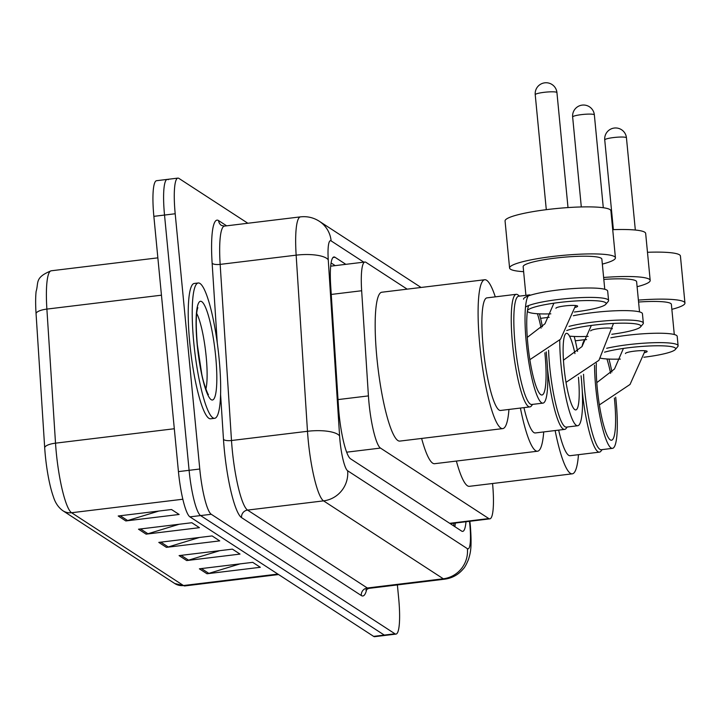 <?xml version="1.0" encoding="UTF-8"?>
<svg xmlns="http://www.w3.org/2000/svg" width="721" height="721" viewBox="0 0 721 721"><rect width="100%" height="100%" fill="white"/><g stroke="black" fill="none" stroke-linecap="round" stroke-linejoin="round"><path stroke-width="1.08" d="M407.176 289.148L365.944 262.318A40.899 7.03 83.1 0 0 364.898 262.02A40.899 7.03 83.1 0 0 361.654 290.743L368.422 395.901A40.899 7.03 83.1 0 0 368.981 402.823A40.899 7.03 83.1 0 0 380.472 448.074L488.802 518.561A40.899 7.03 83.1 0 0 489.847 518.85A40.899 7.03 83.1 0 0 492.56 483.512M345.855 264.337L334.977 257.253A40.899 7.03 83.1 0 0 333.931 256.964A40.899 7.03 83.1 0 0 330.687 285.687L338.473 406.608A40.899 7.03 83.1 0 0 339.032 413.53A40.899 7.03 83.1 0 0 350.523 458.79L461.647 531.089A40.899 7.03 83.1 0 0 462.693 531.386A40.899 7.03 83.1 0 0 465.991 521.752M397.379 584.92L398.686 598.439A40.899 7.03 -96.9 0 1 396 634.092A40.899 7.03 -96.9 0 1 394.955 633.795L211.262 514.28A40.899 7.03 -96.9 0 1 199.771 469.02L175.194 213.758A40.899 7.03 -96.9 0 1 177.871 178.114A40.899 7.03 -96.9 0 1 178.916 178.402L247.853 223.249M396 634.092L385.329 635.381A40.899 7.03 -96.9 0 1 384.284 635.084L200.6 515.578A40.899 7.03 -96.9 0 1 189.1 470.317L164.523 215.056A40.899 7.03 -96.9 0 1 167.209 179.403A40.899 7.03 -96.9 0 1 168.254 179.7M455.33 523.04A40.899 7.03 -96.9 0 1 454.879 526.69M331.083 262.949L335.193 265.625M161.45 295.186L46.883 309.093L55.517 443.163A54.526 9.373 83.1 0 0 56.265 452.391A54.526 9.373 83.1 0 0 71.586 512.73A13.636 13.293 123 0 1 62.862 510.72C58.374 507.458 55.211 502.771 53.363 496.661A44.711 7.688 -96.9 0 1 45.288 455.131A44.711 7.688 -96.9 0 1 44.684 447.561L36.05 313.491A44.711 7.688 -96.9 0 1 36.104 291.464C38.862 282.695 34.374 277.549 51.209 270.79A54.526 9.373 83.1 0 0 46.883 309.093A13.636 4.191 176.3 0 0 36.05 313.491M167.209 179.403L156.547 180.701A40.899 7.03 -96.9 0 0 153.861 216.345L178.438 471.615A40.899 7.03 -96.9 0 0 189.929 516.867L373.622 636.382A40.899 7.03 -96.9 0 0 374.668 636.679L385.329 635.381A40.899 7.03 -96.9 0 1 384.284 635.084L200.6 515.578A40.899 7.03 -96.9 0 1 189.1 470.317L164.523 215.056A40.899 7.03 -96.9 0 1 167.209 179.403L177.871 178.114M240.057 563.876L208.829 573.375A10.905 10.635 123 0 1 206.999 573.763L260.326 567.292L252.71 562.344L199.384 568.815L206.999 573.763M219.761 550.673L188.532 560.172A10.905 10.635 123 0 1 186.694 560.559L240.021 554.088L232.414 549.132L179.087 555.603L186.694 560.559M158.863 511.054L127.644 520.553A10.905 10.635 123 0 1 125.805 520.941L179.132 514.47L171.517 509.513L118.199 515.993L125.805 520.941M179.159 524.257L147.94 533.756A10.905 10.635 123 0 1 146.102 534.144L199.429 527.673L191.822 522.725L138.495 529.196L146.102 534.144M199.456 537.46L168.236 546.969A10.905 10.635 123 0 1 166.398 547.356L219.725 540.885L212.118 535.928L158.791 542.399L166.398 547.356M219.13 358.896A68.162 11.716 -96.9 0 1 214.66 418.306A68.162 11.716 -96.9 0 1 193.76 342.394A68.162 11.716 -96.9 0 1 198.239 282.983A68.162 11.716 -96.9 0 1 219.13 358.896M214.66 418.306L210.658 418.793A68.162 11.716 -96.9 0 1 189.767 342.881A68.162 11.716 -96.9 0 1 194.237 283.461L198.239 282.983M567.22 427.012L566.228 428.319A56.571 9.724 -96.9 0 1 564.651 429.392A56.571 9.724 -96.9 0 1 547.5 368.386M523.951 407.635A56.571 9.724 83.1 0 0 535.315 432.951L564.651 429.392M581.072 375.803A54.526 9.373 -96.9 0 1 581.315 378.21A54.526 9.373 -96.9 0 1 577.737 425.741L566.4 427.111A54.526 9.373 -96.9 0 1 549.681 366.376A54.526 9.373 -96.9 0 1 548.591 350.28M577.737 425.741A54.526 9.373 -96.9 0 1 561.019 365.006A54.526 9.373 -96.9 0 1 559.775 340.087M578.44 377.29A38.583 6.633 -96.9 0 1 575.809 409.907A38.583 6.633 -96.9 0 1 563.984 366.935A38.583 6.633 -96.9 0 1 566.517 333.309A38.583 6.633 -96.9 0 1 574.943 353.605M543.715 431.924A74.975 12.888 -96.9 0 1 537.533 451.22A74.975 12.888 -96.9 0 1 520.409 408.059M537.533 451.22L434.619 463.702A74.975 12.888 -96.9 0 1 421.623 438.449M574.213 336.455A54.526 9.373 -96.9 0 1 577.539 351.37M546.329 353.38A56.571 9.724 -96.9 0 1 546.257 351.884M590.679 330.912A10.905 1.532 -5.5 0 1 599.512 328.542A10.905 1.532 -5.5 0 1 612.39 328.821M603.63 277.477A53.165 7.471 -5.5 0 1 650.189 280.433L645.665 233.415A53.165 7.471 174.5 0 0 612.724 229.675M650.189 280.433A53.165 7.471 -5.5 0 1 637.103 286.715M611.796 334.283A39.538 5.552 174.5 0 0 640.563 326.901A39.538 5.552 174.5 0 0 594.176 325.081A39.538 5.552 174.5 0 0 566.733 330.542M640.563 326.901L642.997 324.008A42.26 5.939 174.5 0 0 643.348 323.125A42.26 5.939 174.5 0 0 593.41 322.062A42.26 5.939 174.5 0 0 569.031 326.388M603.81 279.406A39.538 5.552 -5.5 0 1 636.625 281.74L639.527 311.896M643.348 323.125L642.438 313.725A42.26 5.939 174.5 0 0 592.509 312.653A42.26 5.939 174.5 0 0 573.33 315.753M569.509 336.13A39.538 5.552 174.5 0 0 588.156 336.374M542.976 403.129A54.526 9.373 83.1 0 1 526.258 342.394A54.526 9.373 83.1 0 1 529.836 294.862L518.642 296.223A54.526 9.373 83.1 0 0 515.055 343.746A54.526 9.373 83.1 0 0 531.774 404.481L542.976 403.129A54.526 9.373 83.1 0 0 546.554 355.597A54.526 9.373 83.1 0 0 546.185 351.938M519.453 296.124L518.038 294.97A56.707 9.752 83.1 0 0 516.245 294.312A56.707 9.752 83.1 0 0 512.523 343.746A56.707 9.752 83.1 0 0 529.908 406.905A56.707 9.752 83.1 0 0 531.494 405.842L532.594 404.382M516.245 294.312L486.909 297.872A56.707 9.752 83.1 0 0 483.187 347.306A56.707 9.752 83.1 0 0 500.581 410.465L529.908 406.905M508.945 409.456A74.975 12.888 -96.9 0 1 502.78 428.598A74.975 12.888 -96.9 0 1 479.789 345.089A74.975 12.888 -96.9 0 1 484.71 279.739A74.975 12.888 -96.9 0 1 495.282 296.854M502.78 428.598L399.858 441.09A74.975 12.888 -96.9 0 1 376.867 357.58A74.975 12.888 -96.9 0 1 381.797 292.23L484.71 279.739M528.646 305.542A46.351 7.967 83.1 0 0 527.781 343.376A46.351 7.967 83.1 0 0 541.994 395.009A46.351 7.967 83.1 0 0 545.031 354.606A46.351 7.967 83.1 0 0 544.851 352.785M541.101 328.127A46.351 7.967 83.1 0 0 537.415 313.734M542.399 326.793A54.526 9.373 83.1 0 0 539.452 313.842M555.927 308.291A10.905 1.532 -5.5 0 1 564.75 305.929A10.905 1.532 -5.5 0 1 577.638 306.2A10.905 1.532 -5.5 0 1 575.322 307.398M615.428 257.821L610.903 210.793A53.165 7.471 174.5 0 0 548.086 209.451A53.165 7.471 174.5 0 0 505.06 220.986L509.585 268.014A53.165 7.471 -5.5 0 1 552.619 256.478A53.165 7.471 -5.5 0 1 615.428 257.821A53.165 7.471 -5.5 0 1 602.341 264.093M574.367 312.013A39.538 5.552 174.5 0 0 605.811 304.28A39.538 5.552 174.5 0 0 559.424 302.459A39.538 5.552 174.5 0 0 527.898 311.787A39.538 5.552 174.5 0 0 550.835 313.851M605.811 304.28L608.245 301.396A42.26 5.939 174.5 0 0 608.587 300.513A42.26 5.939 174.5 0 0 558.658 299.449A42.26 5.939 174.5 0 0 525.492 307.119M525.915 295.34L523.158 266.707A39.538 5.552 -5.5 0 1 555.152 258.127A39.538 5.552 -5.5 0 1 601.864 259.127L604.766 289.283M608.587 300.513L607.677 291.104A42.26 5.939 174.5 0 0 557.748 290.04A42.26 5.939 174.5 0 0 523.545 299.206M523.635 271.673A53.165 7.471 -5.5 0 1 509.585 268.014M583.541 374.271A54.526 9.373 83.1 0 0 584.578 388.98A54.526 9.373 83.1 0 0 601.296 449.715L612.49 448.354A54.526 9.373 83.1 0 0 616.076 400.822A54.526 9.373 83.1 0 0 615.698 397.163M594.537 365.259A54.526 9.373 83.1 0 0 595.771 387.619A54.526 9.373 83.1 0 0 612.49 448.354M582.289 391.44A56.707 9.752 83.1 0 0 599.421 452.139A56.707 9.752 83.1 0 0 601.008 451.067L602.116 449.616M558.649 430.113A56.707 9.752 83.1 0 0 570.095 455.699L599.421 452.139M578.467 454.681A74.975 12.888 -96.9 0 1 572.294 473.832A74.975 12.888 -96.9 0 1 555.134 430.545M572.294 473.832L469.38 486.324A74.975 12.888 -96.9 0 1 456.384 461.061M596.339 363.348A46.351 7.967 83.1 0 0 597.294 388.61A46.351 7.967 83.1 0 0 611.507 440.234A46.351 7.967 83.1 0 0 614.553 399.84A46.351 7.967 83.1 0 0 614.373 398.019M610.624 373.361A46.351 7.967 83.1 0 0 606.929 358.968M586.579 339.636A56.707 9.752 83.1 0 0 585.758 339.546A56.707 9.752 83.1 0 0 582.054 346.504M611.922 372.018A54.526 9.373 83.1 0 0 608.966 359.076M625.44 353.524A10.905 1.532 -5.5 0 1 634.264 351.163A10.905 1.532 -5.5 0 1 647.152 351.433A10.905 1.532 -5.5 0 1 644.835 352.623M638.391 300.098A53.165 7.471 -5.5 0 1 684.95 303.045L680.426 256.027A53.165 7.471 174.5 0 0 647.485 252.287M684.95 303.045A53.165 7.471 -5.5 0 1 671.855 309.327M643.88 357.237A39.538 5.552 174.5 0 0 675.325 349.514A39.538 5.552 174.5 0 0 628.937 347.693A39.538 5.552 174.5 0 0 604.549 352.181M675.325 349.514L677.758 346.621A42.26 5.939 174.5 0 0 678.101 345.738A42.26 5.939 174.5 0 0 628.171 344.674A42.26 5.939 174.5 0 0 606.658 348.297M638.572 302.027A39.538 5.552 -5.5 0 1 671.377 304.352L674.288 334.508M678.101 345.738L677.199 336.337A42.26 5.939 174.5 0 0 627.27 335.274A42.26 5.939 174.5 0 0 610.831 337.816M600.575 358.193A39.538 5.552 174.5 0 0 620.348 359.085M338.023 399.587L368.422 395.901M451.499 523.509A40.899 39.88 123 0 1 451.553 524.528M346.657 452.184L380.472 448.074M331.254 294.438L361.654 290.743M449.688 523.311L488.802 518.561M363.799 262.156L331.119 240.895A27.263 4.687 83.1 0 0 328.262 259.848L339.6 435.971A27.263 4.687 83.1 0 0 339.97 440.585A27.263 4.687 83.1 0 0 347.63 470.759L467.388 548.672A27.263 4.687 83.1 0 0 469.876 525.104A27.263 4.687 83.1 0 0 469.461 521.328M469.867 521.283L470.353 525.726C472.084 549.051 470.326 552.854 468.56 559.262C466.496 564.291 464.721 567.517 463.224 568.932C458.385 574.727 452.211 578.143 444.704 579.17A54.526 9.373 -96.9 0 1 443.316 578.783L323.558 500.87A54.526 9.373 -96.9 0 1 308.237 440.522A54.526 9.373 -96.9 0 1 307.488 431.293L231.495 440.513A54.526 9.373 83.1 0 0 232.243 449.742A54.526 9.373 83.1 0 0 247.564 510.089L367.322 588.003A54.526 9.373 83.1 0 0 368.719 588.399L365.772 589.949M366.755 589.075A61.348 10.545 -96.9 0 1 361.302 595.528L241.544 517.615A6.813 6.642 123 0 1 247.564 510.089L323.558 500.87A27.263 26.587 -57 0 0 347.63 470.759M241.544 517.615A61.348 10.545 -96.9 0 1 224.312 449.733A61.348 10.545 -96.9 0 1 223.474 439.341L220.599 394.657M217.264 342.917L212.136 263.219A61.348 10.545 -96.9 0 1 218.562 220.572L226.637 225.826M175.194 213.758L153.861 216.345M199.771 469.02L178.438 471.615M211.262 514.28L189.929 516.867M394.955 633.795L373.622 636.382M339.6 435.971A27.263 8.391 176.3 0 0 307.488 431.293L296.151 255.162L220.157 264.382L231.495 440.513A6.813 2.1 -3.7 0 1 223.474 439.341M328.262 259.848A27.263 8.391 176.3 0 0 296.151 255.162A54.526 9.373 -96.9 0 1 300.477 216.868L224.483 226.088A54.526 9.373 83.1 0 0 220.157 264.382A6.813 2.1 -3.7 0 1 212.136 263.219M467.388 548.672A27.263 26.587 -57 0 1 443.316 578.783L367.322 588.003A6.813 6.642 123 0 0 361.302 595.528M224.483 226.088L221.518 225.475A6.813 6.642 123 0 1 218.562 220.572M331.119 240.895A27.263 26.587 -57 0 0 319.322 221.275C313.563 217.589 307.281 216.12 300.477 216.868M332.985 257.496L334.977 257.253M44.684 447.561A13.636 4.191 176.3 0 1 55.517 443.163L174.311 428.743M182.846 499.229L71.586 512.73L183.476 585.533A54.526 9.373 83.1 0 0 184.873 585.921L174.752 583.523A13.636 13.293 -57 0 0 183.476 585.533L277.855 574.078M168.236 546.969L160.837 542.147M147.94 533.756L140.541 528.944M127.644 520.553L120.245 515.74M188.532 560.172L181.133 555.359M208.829 573.375L201.438 568.563M196.707 313.491A41.548 7.147 -96.9 0 1 206.179 356.652A41.548 7.147 -96.9 0 1 205.882 389.052M215.705 356.67A49.731 8.553 -96.9 0 1 211.163 399.659A49.731 8.553 -96.9 0 1 197.194 344.62A49.731 8.553 -96.9 0 1 201.727 301.63A49.731 8.553 -96.9 0 1 215.705 356.67M581.468 114.621A10.905 1.532 174.5 0 0 572.645 116.982A10.905 10.905 0 0 1 589.454 106.798A10.905 10.905 0 0 1 594.356 114.891A10.905 1.532 174.5 0 0 594.167 114.648A10.905 1.532 174.5 0 0 581.468 114.621M544.049 92.333A10.905 1.532 174.5 0 0 535.225 94.694A10.905 10.905 0 0 1 552.025 84.51A10.905 10.905 0 0 1 556.936 92.603A10.905 1.532 174.5 0 0 556.738 92.351A10.905 1.532 174.5 0 0 544.049 92.333M613.562 137.558A10.905 1.532 174.5 0 0 604.739 139.928A10.905 10.905 0 0 1 621.547 129.735A10.905 10.905 0 0 1 626.45 137.837A10.905 1.532 174.5 0 0 626.261 137.585A10.905 1.532 174.5 0 0 613.562 137.558M453.86 523.221L453.752 525.951M330.669 266.175L364.898 262.02M450.237 523.662L489.847 518.85M444.704 579.17L368.719 588.399M421.055 287.463L319.322 221.275M174.752 583.523L62.862 510.72M184.873 585.921L278.585 574.547M51.209 270.79L157.854 257.848M207.233 393.531L208.342 394.351C208.847 396.748 203.385 383.77 201.655 373.451L197.338 344.809C194.553 311.571 198.167 307.254 197.833 307.75M549.186 317.285L540.579 318.331M591.337 325.441L581.991 346.585L563.443 360.212M581.306 206.954L572.645 116.982M603.297 207.738L594.356 114.891M566.021 382.346L598.926 360.329L613.499 323.423M553.908 303.19L544.977 323.774L527.276 337.41M546.293 209.676L535.225 94.694M568.004 207.576L556.936 92.603M529.854 359.671L560.514 339.24L575.61 305.524M527.898 311.787L527.357 311.346M575.304 340.808L585.758 339.546M623.422 348.423L614.499 368.999L596.79 382.644M613.382 229.648L604.739 139.928M635.327 230.035L626.45 137.837M599.376 404.905L630.028 384.464L645.124 350.748"/></g></svg>
